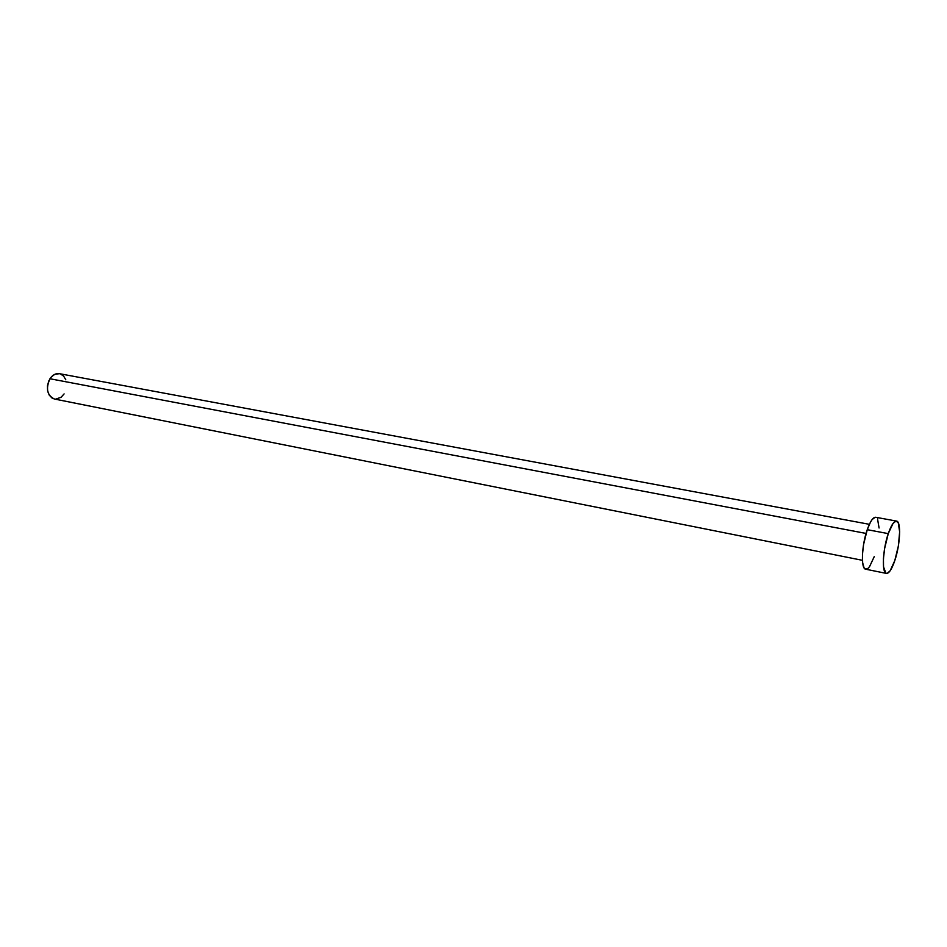 <?xml version="1.0" encoding="UTF-8"?>
<svg xmlns="http://www.w3.org/2000/svg" width="947" height="947" viewBox="0 0 947 947"><rect width="100%" height="100%" fill="white"/><g stroke="black" fill="none" stroke-linecap="round" stroke-linejoin="round"><path stroke-width="1.42" d="M869.37 524.318L59.401 373.674C55.766 373.177 52.618 374.87 49.954 378.753L866.067 533.433L49.954 378.753C45.574 388.672 47.09 395.444 54.512 399.042L862.433 560.316M896.489 521.075L875.715 517.275C873.075 517.145 870.246 521.276 867.251 529.681L888.262 533.623C891.234 525.147 893.98 520.968 896.513 521.075C901.343 521.312 900.266 544.667 894.808 560.541C891.849 569.206 889.044 573.491 886.428 573.409C881.657 573.29 882.675 549.651 888.262 533.623L867.251 529.681C861.581 545.555 860.728 569.04 865.7 569.206L886.392 573.409M874.306 556.493L869.559 566.614L867.973 568.389L865.167 569.017L864.055 567.833L862.634 562.684L862.457 554.492L863.569 544.513L867.251 529.681L870.459 522.152L872.104 519.572L875.17 517.251M877.538 518.909L879.076 528M894.808 560.541L890.156 570.769L887.197 573.385L885.918 573.219L883.527 566.874L883.433 558.635L884.605 548.585L888.262 533.623L893.033 523.419L895.992 521.063L898.253 522.708L899.65 531.835L898.36 545.993L894.808 560.541M54.559 399.054L52.002 398.012L49.208 395.077L47.622 390.791L47.468 385.808L48.794 380.919L51.387 376.882L54.831 374.302L59.448 373.686M60.43 373.947L63.615 376.089L65.793 379.783M64.1 393.916L61.07 397.29L55.542 399.172"/></g></svg>
